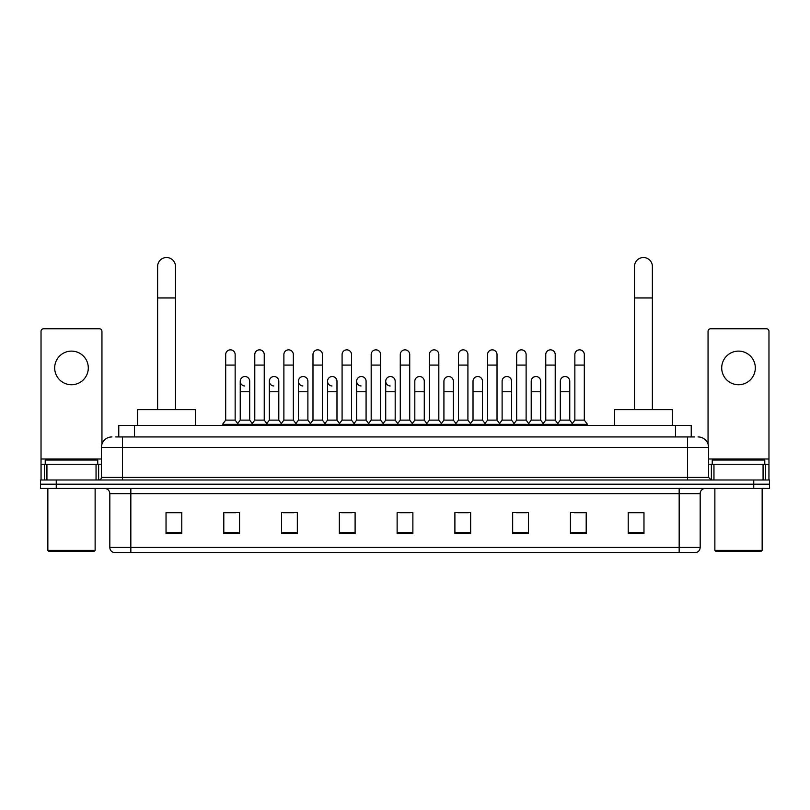 <?xml version="1.0" encoding="UTF-8"?>
<svg xmlns="http://www.w3.org/2000/svg" width="810" height="810" viewBox="0 0 810 810"><rect width="100%" height="100%" fill="white"/><g stroke="black" fill="none" stroke-linecap="round" stroke-linejoin="round"><path stroke-width="1.21" d="M118.766 436.934L118.766 425.382L691.234 425.382L691.234 436.934M115.85 436.934L694.393 436.934M115.607 436.934L122.431 436.934L122.431 447.434L101.422 447.434L101.422 477.373A2.622 2.622 0 0 1 98.8 479.996M111.932 436.934A10.5 10.5 0 0 0 101.422 447.434M698.068 436.934A10.5 10.5 0 0 1 708.578 447.434L708.578 477.373L711.2 479.996M56.255 479.996L40.5 479.996L40.5 484.198L56.255 484.198L40.5 484.198L40.5 488.4L56.255 488.4L56.255 484.198L753.745 484.198L56.255 484.198L56.255 479.996L753.745 479.996L753.745 484.198L769.5 484.198L753.745 484.198L753.745 488.4L56.255 488.4M753.745 488.4L769.5 488.4L769.5 479.996L753.745 479.996M700.174 547.438C700.022 549.96 698.767 551.64 696.387 552.481L679.165 552.481L679.165 547.438L700.174 547.438L700.174 493.654A5.255 5.255 0 0 1 705.419 488.4M679.165 552.481L113.613 552.481A5.255 5.255 0 0 1 109.826 547.438L109.826 493.654C109.522 490.465 107.77 488.714 104.581 488.4M643.97 533.628L643.97 512.619L628.216 512.619L628.216 533.628L643.97 533.628M586.197 533.628L586.197 512.619L570.442 512.619L570.442 533.628L586.197 533.628M528.424 533.628L528.424 512.619L512.669 512.619L512.669 533.628L528.424 533.628M470.65 533.628L470.65 512.619L454.896 512.619L454.896 533.628L470.65 533.628M181.784 533.628L181.784 512.619L166.03 512.619L166.03 533.628L181.784 533.628M239.557 533.628L239.557 512.619L223.803 512.619L223.803 533.628L239.557 533.628M297.331 533.628L297.331 512.619L281.576 512.619L281.576 533.628L297.331 533.628M355.104 533.628L355.104 512.619L339.35 512.619L339.35 533.628L355.104 533.628M412.877 533.628L412.877 512.619L397.123 512.619L397.123 533.628L412.877 533.628M516.132 512.72L526.642 512.72M574.331 512.72L584.83 512.72M341.557 512.72L352.056 512.72M283.358 512.72L293.868 512.72M225.17 512.72L235.669 512.72M457.944 512.72L468.443 512.72M399.745 512.72L410.255 512.72M181.784 512.72L166.03 512.72M643.97 512.72L628.216 512.72M71.493 351.115A16.808 16.808 0 0 0 54.685 367.922A16.808 16.808 0 0 0 71.493 384.73A16.808 16.808 0 0 0 88.29 367.922A16.808 16.808 0 0 0 71.493 351.115M96.046 479.996L96.046 464.241L46.929 464.241L46.929 479.996M101.949 444.153L101.949 331.361A2.622 2.622 0 0 0 99.326 328.738L43.649 328.738A2.622 2.622 0 0 0 41.026 331.361L41.026 464.241L46.929 464.241M96.046 464.241L101.422 464.241M41.026 479.996L41.026 464.241M94.071 551.428L48.904 551.428L47.851 550.385L95.124 550.385L94.071 551.428M47.851 488.4L47.851 550.385M95.124 488.4L95.124 550.385M97.747 464.241L97.747 460.039L45.228 460.039L45.228 464.241M157.626 409.617L157.626 266.45A8.93 8.93 0 0 1 166.556 257.519A8.93 8.93 0 0 1 175.476 266.45A8.93 8.93 0 0 0 166.556 257.519M175.476 409.617L175.476 266.45M195.443 425.382L195.443 409.617L137.67 409.617L137.67 425.382M634.524 409.617L634.524 266.45A8.93 8.93 0 0 1 643.444 257.519A8.93 8.93 0 0 1 652.374 266.45A8.93 8.93 0 0 0 643.444 257.519M652.374 409.617L652.374 266.45M672.33 425.382L672.33 409.617L614.557 409.617L614.557 425.382M225.686 365.087L235.143 365.087L235.143 420.127L225.686 420.127L225.686 354.577A4.728 4.728 0 0 1 230.718 349.859A4.728 4.728 0 0 1 235.143 354.577A4.728 4.728 0 0 0 230.718 349.859M225.686 420.127L222.537 424.329L222.537 425.382M235.143 420.127L238.292 424.329L222.537 424.329M254.785 420.127L254.785 365.087L264.242 365.087L264.242 420.127L254.785 420.127L251.637 424.329L238.292 424.329L238.292 425.382M254.785 365.087L254.785 354.577A4.728 4.728 0 0 1 259.808 349.859A4.728 4.728 0 0 1 264.242 354.577A4.728 4.728 0 0 0 259.808 349.859M264.242 420.127L267.391 424.329L251.637 424.329L251.637 425.382M283.885 420.127L283.885 365.087L293.341 365.087L293.341 420.127L283.885 420.127L280.736 424.329L267.391 424.329L267.391 425.382M283.885 365.087L283.885 354.577A4.728 4.728 0 0 1 288.907 349.859A4.728 4.728 0 0 1 293.341 354.577A4.728 4.728 0 0 0 288.907 349.859M293.341 420.127L296.49 424.329L280.736 424.329L280.736 425.382M312.984 420.127L312.984 365.087L322.441 365.087L322.441 420.127L312.984 420.127L309.835 424.329L296.49 424.329L296.49 425.382M312.984 365.087L312.984 354.577A4.728 4.728 0 0 1 318.006 349.859A4.728 4.728 0 0 1 322.441 354.577A4.728 4.728 0 0 0 318.006 349.859M322.441 420.127L325.59 424.329L309.835 424.329L309.835 425.382M342.083 420.127L342.083 365.087L351.53 365.087L351.53 420.127L342.083 420.127L338.924 424.329L325.59 424.329L325.59 425.382M342.083 365.087L342.083 354.577A4.728 4.728 0 0 1 347.105 349.859A4.728 4.728 0 0 1 351.53 354.577A4.728 4.728 0 0 0 347.105 349.859M351.53 420.127L354.689 424.329L338.924 424.329L338.924 425.382M371.172 420.127L371.172 365.087L380.629 365.087L380.629 420.127L371.172 420.127L368.024 424.329L354.689 424.329L354.689 425.382M371.172 365.087L371.172 354.577A4.728 4.728 0 0 1 376.204 349.859A4.728 4.728 0 0 1 380.629 354.577A4.728 4.728 0 0 0 376.204 349.859M380.629 420.127L383.778 424.329L368.024 424.329L368.024 425.382M400.272 420.127L400.272 365.087L409.728 365.087L409.728 420.127L400.272 420.127L397.123 424.329L383.778 424.329L383.778 425.382M400.272 365.087L400.272 354.577A4.728 4.728 0 0 1 405.294 349.859A4.728 4.728 0 0 1 409.728 354.577A4.728 4.728 0 0 0 405.294 349.859M409.728 420.127L412.877 424.329L397.123 424.329L397.123 425.382M429.371 420.127L429.371 365.087L438.828 365.087L438.828 420.127L429.371 420.127L426.222 424.329L412.877 424.329L412.877 425.382M429.371 365.087L429.371 354.577A4.728 4.728 0 0 1 434.393 349.859A4.728 4.728 0 0 1 438.828 354.577A4.728 4.728 0 0 0 434.393 349.859M438.828 420.127L441.976 424.329L426.222 424.329L426.222 425.382M458.47 420.127L458.47 365.087L467.917 365.087L467.917 420.127L458.47 420.127L455.311 424.329L441.976 424.329L441.976 425.382M458.47 365.087L458.47 354.577A4.728 4.728 0 0 1 463.492 349.859A4.728 4.728 0 0 1 467.917 354.577A4.728 4.728 0 0 0 463.492 349.859M467.917 420.127L471.076 424.329L455.311 424.329L455.311 425.382M487.559 420.127L487.559 365.087L497.016 365.087L497.016 420.127L487.559 420.127L484.41 424.329L471.076 424.329L471.076 425.382M487.559 365.087L487.559 354.577A4.728 4.728 0 0 1 492.591 349.859A4.728 4.728 0 0 1 497.016 354.577A4.728 4.728 0 0 0 492.591 349.859M497.016 420.127L500.165 424.329L484.41 424.329L484.41 425.382M516.659 420.127L516.659 365.087L526.115 365.087L526.115 420.127L516.659 420.127L513.51 424.329L500.165 424.329L500.165 425.382M516.659 365.087L516.659 354.577A4.728 4.728 0 0 1 521.68 349.859A4.728 4.728 0 0 1 526.115 354.577A4.728 4.728 0 0 0 521.68 349.859M526.115 420.127L529.264 424.329L513.51 424.329L513.51 425.382M545.758 420.127L545.758 365.087L555.215 365.087L555.215 420.127L545.758 420.127L542.609 424.329L529.264 424.329L529.264 425.382M545.758 365.087L545.758 354.577A4.728 4.728 0 0 1 550.78 349.859A4.728 4.728 0 0 1 555.215 354.577A4.728 4.728 0 0 0 550.78 349.859M555.215 420.127L558.363 424.329L542.609 424.329L542.609 425.382M574.857 420.127L574.857 365.087L584.314 365.087L584.314 420.127L574.857 420.127L571.708 424.329L558.363 424.329L558.363 425.382M574.857 365.087L574.857 354.577A4.728 4.728 0 0 1 579.879 349.859A4.728 4.728 0 0 1 584.314 354.577A4.728 4.728 0 0 0 579.879 349.859M584.314 420.127L587.463 424.329L571.708 424.329L571.708 425.382M587.463 424.329L587.463 425.382M244.671 385.975A4.728 4.728 0 0 1 240.236 381.257A4.728 4.728 0 0 1 245.268 376.539A4.728 4.728 0 0 1 249.693 381.257L249.693 391.767L240.236 391.767L240.236 381.257M249.693 391.767L249.693 420.127L240.236 420.127L240.236 391.767M240.236 420.127L237.694 423.519M249.693 420.127L252.244 423.519M273.77 385.975A4.728 4.728 0 0 1 269.335 381.257A4.728 4.728 0 0 1 274.357 376.539A4.728 4.728 0 0 1 278.792 381.257L278.792 391.767L269.335 391.767L269.335 381.257M278.792 391.767L278.792 420.127L269.335 420.127L269.335 391.767M269.335 420.127L266.794 423.519M278.792 420.127L281.333 423.519M302.859 385.975A4.728 4.728 0 0 1 298.434 381.257A4.728 4.728 0 0 1 303.456 376.539A4.728 4.728 0 0 1 307.891 381.257L307.891 391.767L298.434 391.767L298.434 381.257M307.891 391.767L307.891 420.127L298.434 420.127L298.434 391.767M298.434 420.127L295.883 423.519M307.891 420.127L310.433 423.519M331.958 385.975A4.728 4.728 0 0 1 327.534 381.257A4.728 4.728 0 0 1 332.556 376.539A4.728 4.728 0 0 1 336.98 381.257L336.98 391.767L327.534 391.767L327.534 381.257M336.98 391.767L336.98 420.127L327.534 420.127L327.534 391.767M327.534 420.127L324.982 423.519M336.98 420.127L339.532 423.519M361.058 385.975A4.728 4.728 0 0 1 356.623 381.257A4.728 4.728 0 0 1 361.655 376.539A4.728 4.728 0 0 1 366.079 381.257L366.079 391.767L356.623 391.767L356.623 381.257M366.079 391.767L366.079 420.127L356.623 420.127L356.623 391.767M356.623 420.127L354.081 423.519M366.079 420.127L368.631 423.519M390.157 385.975A4.728 4.728 0 0 1 385.722 381.257A4.728 4.728 0 0 1 390.744 376.539A4.728 4.728 0 0 1 395.179 381.257L395.179 391.767L385.722 391.767L385.722 381.257M395.179 391.767L395.179 420.127L385.722 420.127L385.722 391.767M385.722 420.127L383.181 423.519M395.179 420.127L397.73 423.519M414.821 381.257A4.728 4.728 0 0 1 419.843 376.539A4.728 4.728 0 0 1 424.278 381.257L424.278 391.767L414.821 391.767L414.821 381.257M424.278 391.767L424.278 420.127L414.821 420.127L414.821 391.767M414.821 420.127L412.27 423.519M424.278 420.127L426.819 423.519M443.921 381.257A4.728 4.728 0 0 1 448.942 376.539A4.728 4.728 0 0 1 453.377 381.257L453.377 391.767L443.921 391.767L443.921 381.257M453.377 391.767L453.377 420.127L443.921 420.127L443.921 391.767M443.921 420.127L441.369 423.519M453.377 420.127L455.919 423.519M473.02 381.257A4.728 4.728 0 0 1 478.042 376.539A4.728 4.728 0 0 1 482.466 381.257L482.466 391.767L473.02 391.767L473.02 381.257M482.466 391.767L482.466 420.127L473.02 420.127L473.02 391.767M473.02 420.127L470.468 423.519M482.466 420.127L485.018 423.519M502.109 381.257A4.728 4.728 0 0 1 507.141 376.539A4.728 4.728 0 0 1 511.566 381.257L511.566 391.767L502.109 391.767L502.109 381.257M511.566 391.767L511.566 420.127L502.109 420.127L502.109 391.767M502.109 420.127L499.567 423.519M511.566 420.127L514.117 423.519M531.208 381.257A4.728 4.728 0 0 1 536.23 376.539A4.728 4.728 0 0 1 540.665 381.257L540.665 391.767L531.208 391.767L531.208 381.257M540.665 391.767L540.665 420.127L531.208 420.127L531.208 391.767M531.208 420.127L528.667 423.519M540.665 420.127L543.206 423.519M560.307 381.257A4.728 4.728 0 0 1 565.329 376.539A4.728 4.728 0 0 1 569.764 381.257L569.764 391.767L560.307 391.767L560.307 381.257M569.764 391.767L569.764 420.127L560.307 420.127L560.307 391.767M560.307 420.127L557.756 423.519M569.764 420.127L572.305 423.519M738.507 351.115A16.808 16.808 0 0 0 721.71 367.922A16.808 16.808 0 0 0 738.507 384.73A16.808 16.808 0 0 0 755.315 367.922A16.808 16.808 0 0 0 738.507 351.115M763.071 479.996L763.071 464.241L713.954 464.241L713.954 479.996M763.071 464.241L768.973 464.241L768.973 331.361A2.622 2.622 0 0 0 766.351 328.738L710.674 328.738A2.622 2.622 0 0 0 708.051 331.361L708.051 444.153M708.578 464.241L713.954 464.241M768.973 464.241L768.973 479.996M761.096 551.428L715.929 551.428L714.876 550.385L762.149 550.385L761.096 551.428M714.876 488.4L714.876 550.385M762.149 488.4L762.149 550.385M764.772 464.241L764.772 460.039L712.253 460.039L712.253 464.241M134.521 436.934L134.521 425.382M675.479 436.934L675.479 425.382M122.431 479.996L122.431 477.373L708.578 477.373M101.422 477.373L122.431 477.373L122.431 447.434L687.568 447.434L687.568 479.996M708.578 447.434L687.568 447.434L687.568 436.934M679.165 488.4L679.165 493.654L109.826 493.654M700.174 493.654L679.165 493.654L679.165 547.438L130.835 547.438L130.835 552.481M109.826 547.438L130.835 547.438L130.835 488.4M412.877 532.899L397.123 532.899M355.104 532.899L339.35 532.899M297.331 532.899L281.576 532.899M239.557 532.899L223.803 532.899M181.784 532.899L166.03 532.899M470.65 532.899L454.896 532.899M528.424 532.899L512.669 532.899M586.197 532.899L570.442 532.899M643.97 532.899L628.216 532.899M101.422 458.997L41.026 458.997M98.628 464.241L98.628 479.996M41.067 464.241L41.067 479.996M44.347 479.996L44.347 464.241M157.626 297.958L175.476 297.958M634.524 297.958L652.374 297.958M768.973 458.997L708.578 458.997M768.933 479.996L768.933 464.241M765.653 464.241L765.653 479.996M711.372 479.996L711.372 464.241M235.143 365.087L235.143 354.577M264.242 365.087L264.242 354.577M293.341 365.087L293.341 354.577M322.441 365.087L322.441 354.577M351.53 365.087L351.53 354.577M380.629 365.087L380.629 354.577M409.728 365.087L409.728 354.577M438.828 365.087L438.828 354.577M467.917 365.087L467.917 354.577M497.016 365.087L497.016 354.577M526.115 365.087L526.115 354.577M555.215 365.087L555.215 354.577M584.314 365.087L584.314 354.577"/></g></svg>
